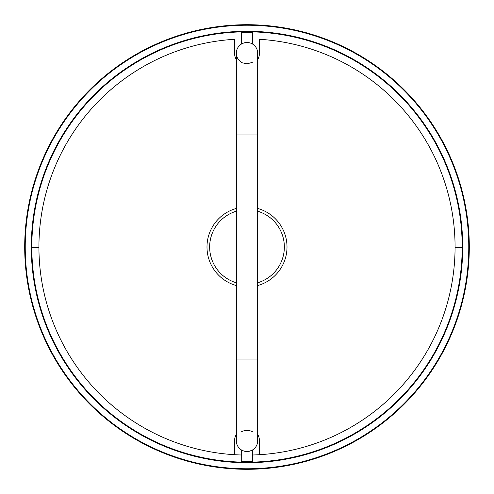 <?xml version="1.0" encoding="UTF-8"?>
<svg xmlns="http://www.w3.org/2000/svg" width="494" height="494" viewBox="0 0 494 494"><rect width="100%" height="100%" fill="white"/><g stroke="black" fill="none" stroke-linecap="round" stroke-linejoin="round"><path stroke-width="0.74" d="M236.33 359.039L257.67 359.039L257.67 134.961L236.33 134.961L236.33 440.846A10.67 10.67 0 0 0 247 451.516A10.67 10.67 0 0 0 257.67 440.846A10.67 10.67 0 0 1 247 451.516L243.227 450.824M242.079 62.621L241.665 62.392A10.67 10.67 0 0 1 247 42.484A10.67 10.67 0 0 1 257.67 53.154A10.67 10.67 0 0 0 247 42.484L243.227 43.176M236.33 211.21A37.346 37.346 0 0 0 236.33 282.79M257.67 282.79A37.346 37.346 0 0 0 257.67 211.21M257.67 285.563A40.014 40.014 0 0 0 257.67 208.437M236.33 208.437A40.014 40.014 0 0 0 236.33 285.563M252.286 62.423L247 63.825L242.566 62.862M248.062 42.54L249.983 42.91M252.286 32.548L241.665 32.548L241.665 43.917L242.573 43.447M252.335 431.608C248.778 430.033 245.222 430.033 241.665 431.608M241.714 461.452L241.665 450.083L242.573 450.553M248.056 451.467L251.427 450.553M251.921 450.312L252.286 450.114M462.186 247.445L455.073 247.445A208.073 208.073 0 0 1 252.335 455.005M241.665 455.005A208.073 208.073 0 0 1 38.927 247.445L31.814 247.445M242.35 462.137L241.665 461.452L252.286 461.452M259.449 39.298A208.073 208.073 0 0 1 455.073 247.445A208.073 208.073 0 0 0 259.449 39.298L259.449 53.154A12.449 12.449 0 0 1 257.67 59.564M234.551 39.298A208.073 208.073 0 0 0 38.927 247.445A208.073 208.073 0 0 1 234.551 39.298L234.551 53.154A12.449 12.449 0 0 0 236.33 59.564M234.551 454.702L234.551 440.846A12.449 12.449 0 0 1 236.33 434.436M257.67 434.436A12.449 12.449 0 0 1 259.449 440.846L259.449 454.702M468.769 247A221.769 221.769 0 0 0 247 25.231A221.769 221.769 0 0 0 25.231 247A221.769 221.769 0 0 0 247 468.769A221.769 221.769 0 0 0 468.769 247M24.7 247A222.3 222.3 0 0 1 247 24.7A222.3 222.3 0 0 1 469.3 247A222.3 222.3 0 0 1 247 469.3A222.3 222.3 0 0 1 24.7 247M462.717 247A215.717 215.717 0 0 1 247 462.717A215.717 215.717 0 0 1 31.283 247A215.717 215.717 0 0 1 247 31.283A215.717 215.717 0 0 1 462.717 247M31.814 247A215.186 215.186 0 0 0 247 462.186A215.186 215.186 0 0 0 462.186 247A215.186 215.186 0 0 0 247 31.814A215.186 215.186 0 0 0 31.814 247M242.35 31.863L241.714 32.548M236.33 134.961L236.33 53.154M257.67 134.961L257.67 53.154M257.67 359.039L257.67 440.846M252.335 450.083L252.335 461.452L251.65 462.137M252.335 43.917L252.335 32.548L251.65 31.863"/></g></svg>
